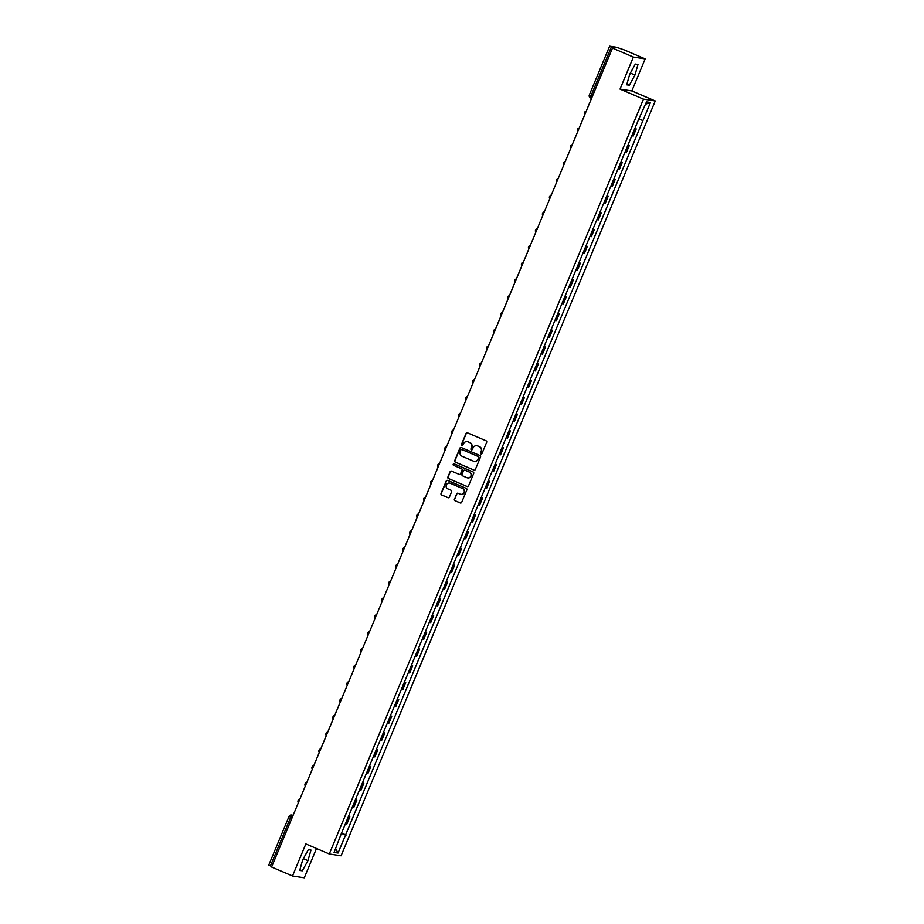 <?xml version="1.0" encoding="UTF-8"?>
<svg xmlns="http://www.w3.org/2000/svg" width="924" height="924" viewBox="0 0 924 924"><rect width="100%" height="100%" fill="white"/><g stroke="black" fill="none" stroke-linecap="round" stroke-linejoin="round"><path stroke-width="1.39" d="M480.965 453.961A0.797 0.785 -81.2 0 0 481.993 453.522L486.659 442.307A1.143 1.12 -81.2 0 0 486.07 440.806L467.498 432.859A1.143 1.12 -81.2 0 0 466.031 433.472L461.353 444.687A0.797 0.785 -81.2 0 0 461.954 445.795A0.797 0.785 -81.2 0 0 462.808 445.31L463.409 443.855A3.661 3.592 -81.2 0 1 468.11 441.891L469.658 442.561A3.661 3.592 -81.2 0 1 471.552 447.343L470.951 448.798A0.797 0.785 -81.2 0 0 471.552 449.896A0.797 0.785 -81.2 0 0 472.395 449.422L473.007 447.967A3.661 3.592 -81.2 0 1 477.708 446.003L479.256 446.662A3.661 3.592 -81.2 0 1 481.15 451.455L480.549 452.91A0.797 0.785 -81.2 0 0 480.965 453.961M476.98 445.784A3.661 3.592 -81.2 0 1 477.951 446.038L479.487 446.696A3.661 3.592 -81.2 0 1 481.392 451.489L480.78 452.945A0.797 0.785 -81.2 0 0 481.265 454.019M467.348 432.813A1.143 1.12 -81.2 0 0 466.262 433.506L461.596 444.733A0.797 0.785 -81.2 0 0 462.081 445.807M467.382 441.672A3.661 3.592 -81.2 0 1 468.353 441.926L469.9 442.596A3.661 3.592 -81.2 0 1 471.794 447.389L471.194 448.833A0.797 0.785 -81.2 0 0 471.667 449.907M454.4 499.214A1.143 1.12 -81.2 0 0 455.001 500.716L460.21 502.945A1.143 1.12 -81.2 0 0 461.677 502.321L466.863 489.87A1.143 1.12 -81.2 0 0 466.274 488.369L447.701 480.422A1.143 1.12 -81.2 0 0 446.234 481.034L441.048 493.497A1.143 1.12 -81.2 0 0 441.637 494.987L447.932 497.69A1.143 1.12 -81.2 0 0 449.399 497.066L451.617 491.741A1.143 1.12 -81.2 0 0 451.028 490.24L447.909 488.9A3.061 3.003 -81.2 0 1 449.549 483.056A3.061 3.003 -81.2 0 1 450.254 483.252L462.485 488.496A3.061 3.003 -81.2 0 1 460.845 494.34A3.061 3.003 -81.2 0 1 460.129 494.144L458.096 493.266A1.143 1.12 -81.2 0 0 456.629 493.878L454.643 499.249A1.143 1.12 -81.2 0 0 455.232 500.75L460.441 502.979A1.143 1.12 -81.2 0 0 460.591 503.026M620.039 89.108L631.831 90.933L645.171 58.882L633.39 57.057L620.039 89.108L643.485 99.145L329.279 853.961L305.844 843.924L292.504 875.975L271.587 867.024L612.473 48.094L614.552 48.418L611.295 47.032L591.014 95.75L590.575 97.967L591.545 98.383L590.575 97.967A2.333 2.287 -81.2 0 1 589.373 94.964L592.388 96.339M633.39 57.057L612.473 48.094M473.873 470.108A1.143 1.12 -81.2 0 0 475.34 469.496L480.526 457.034A1.143 1.12 -81.2 0 0 479.937 455.544L461.365 447.586A1.143 1.12 -81.2 0 0 459.898 448.198L454.712 460.66A1.143 1.12 -81.2 0 0 455.301 462.162L474.104 470.143A1.143 1.12 -81.2 0 0 474.255 470.201M473.7 473.458L468.514 485.909A1.143 1.12 -81.2 0 1 467.036 486.521L448.475 478.574A1.143 1.12 -81.2 0 1 447.874 477.073L450.103 471.748A1.143 1.12 -81.2 0 1 451.57 471.136L459.101 474.358A1.143 1.12 -81.2 0 0 460.568 473.746L462.046 470.201A1.143 1.12 -81.2 0 0 461.446 468.711L453.615 465.349A0.797 0.785 -81.2 0 1 454.042 463.825A0.797 0.785 -81.2 0 1 454.227 463.871L473.1 471.956A1.143 1.12 -81.2 0 1 473.7 473.458M645.171 58.882L624.254 49.919L616.343 47.228L609.667 46.2L611.295 47.032M631.831 90.933L655.266 100.959L341.072 855.786L329.279 853.961M292.504 875.975L304.285 877.8L316.493 848.486M271.783 866.539L268.78 865.118M631.82 135.736L632.536 135.932L635.481 128.84L634.776 128.644M635.481 128.84L634.88 128.378M632.536 135.932L633.252 136.047L636.209 128.944M627.904 145.16L629.221 145.726L627.789 145.415M624.843 152.518L626.264 152.83L629.221 145.726M620.916 161.943L622.233 162.508L620.812 162.197M617.856 169.3L619.276 169.6L622.233 162.508M613.929 178.725L615.257 179.279L613.825 178.979M610.868 186.071L612.3 186.382L615.257 179.279M606.952 195.495L608.269 196.061L606.837 195.749M603.88 202.853L605.312 203.165L608.269 196.061M599.965 212.277L601.281 212.843L599.861 212.532M596.904 219.635L598.325 219.935L601.281 212.843M592.977 229.06L594.294 229.626L592.873 229.314M589.916 236.405L591.348 236.717L594.294 229.626M585.989 245.83L587.317 246.396L585.885 246.096M582.928 253.188L584.361 253.499L587.317 246.396M579.013 262.612L580.33 263.178L578.909 262.866M575.952 269.97L577.373 270.282L580.33 263.178M572.025 279.394L573.342 279.96L571.921 279.649M568.965 286.752L570.397 287.052L573.342 279.96M565.038 296.165L566.366 296.731L564.934 296.431M561.977 303.522L563.409 303.834L566.366 296.731M558.061 312.947L559.378 313.513L557.946 313.201M555.001 320.305L556.421 320.616L559.378 313.513M551.074 329.729L552.39 330.295L550.97 329.983M548.013 337.087L549.433 337.387L552.39 330.295M544.086 346.5L545.414 347.066L543.982 346.766M541.025 353.857L542.457 354.169L545.414 347.066M537.11 363.282L538.426 363.848L536.994 363.536M534.037 370.639L535.47 370.951L538.426 363.848M530.122 380.064L531.439 380.63L530.018 380.318M527.061 387.422L528.482 387.722L531.439 380.63M523.134 396.835L524.462 397.401L523.03 397.101M520.073 404.192L521.506 404.504L524.462 397.401M516.146 413.617L517.475 414.183L516.042 413.871M513.086 420.974L514.518 421.286L517.475 414.183M509.17 430.399L510.487 430.965L509.066 430.653M506.109 437.757L507.53 438.057L510.487 430.965M502.182 447.181L503.499 447.747L502.079 447.435M499.122 454.527L500.554 454.839L503.499 447.747M495.195 463.952L496.523 464.518L495.091 464.218M492.134 471.309L493.566 471.621L496.523 464.518M488.219 480.734L489.535 481.3L488.103 480.988M485.158 488.091L486.578 488.392L489.535 481.3M481.231 497.516L482.547 498.082L481.127 497.77M478.17 504.862L479.591 505.174L482.547 498.082M474.243 514.287L475.571 514.853L474.139 514.553M471.182 521.644L472.614 521.956L475.571 514.853M467.267 531.069L468.584 531.635L467.151 531.323M464.206 538.426L465.627 538.738L468.584 531.635M460.279 547.851L461.596 548.417L460.175 548.105M457.218 555.208L458.639 555.509L461.596 548.417M453.291 564.622L454.62 565.188L453.187 564.887M450.231 571.979L451.663 572.291L454.62 565.188M446.315 581.404L447.632 581.97L446.2 581.658M443.243 588.761L444.675 589.073L447.632 581.97M439.327 598.186L440.644 598.752L439.223 598.44M436.267 605.543L437.687 605.844L440.644 598.752M432.34 614.957L433.656 615.523L432.236 615.222M429.279 622.314L430.711 622.626L433.656 615.523M425.352 631.739L426.68 632.305L425.248 631.993M422.291 639.096L423.723 639.408L426.68 632.305M418.376 648.521L419.692 649.087L418.26 648.775M415.315 655.878L416.736 656.179L419.692 649.087M411.388 665.303L412.705 665.857L411.284 665.557M408.327 672.649L409.759 672.961L412.705 665.857M404.4 682.074L405.728 682.64L404.296 682.328M401.339 689.431L402.772 689.743L405.728 682.64M397.424 698.856L398.741 699.422L397.308 699.11M394.363 706.213L395.784 706.514L398.741 699.422M390.436 715.638L391.753 716.204L390.332 715.892M387.375 722.984L388.796 723.296L391.753 716.204M383.448 732.409L384.777 732.975L383.344 732.674M380.388 739.766L381.82 740.078L384.777 732.975M376.472 749.191L377.789 749.757L376.357 749.445M373.4 756.548L374.832 756.86L377.789 749.757M369.484 765.973L370.801 766.539L369.381 766.227M366.424 773.33L367.844 773.631L370.801 766.539M362.497 782.744L363.813 783.309L362.393 783.009M359.436 790.101L360.868 790.413L363.813 783.309M355.509 799.526L356.837 800.092L355.405 799.78M352.448 806.883L353.88 807.195L356.837 800.092M348.533 816.308L349.849 816.874L348.429 816.562M345.472 823.665L346.893 823.965L349.849 816.874M341.418 833.39L345.576 834.961L338.045 853.025L334.084 852.413L341.06 834.256L638.426 119.877L646.5 101.894L650.461 102.506L642.942 120.582L639.293 119.196M345.576 834.961L642.942 120.582M643.485 99.145L655.266 100.959M629.336 85.216L634.961 75.04L637.976 64.461L635.342 64.056L629.718 74.232L626.703 84.812L629.336 85.216L626.888 84.176M302.321 870.801L307.958 860.625L310.972 850.045L308.339 849.641L302.702 859.817L299.699 870.396L302.321 870.801L299.884 869.75M341.545 833.078L346.119 835.042M650.461 102.506L645.553 104.181M335.678 848.602L338.045 853.025M629.452 75.133L630.803 72.257M630.549 73.158L634.961 75.04M302.448 860.718L303.8 857.83M303.546 858.731L307.958 860.625M461.226 447.539A1.143 1.12 -81.2 0 0 460.129 448.244L454.943 460.695A1.143 1.12 -81.2 0 0 455.544 462.196L474.104 470.143M478.597 457.576A0.797 0.785 -81.2 0 0 478.193 456.525L461.885 449.549A0.797 0.785 -81.2 0 0 460.857 449.976L460.221 451.513A3.661 3.592 -81.2 0 0 462.116 456.306L473.261 461.076A3.661 3.592 -81.2 0 0 477.962 459.113L478.84 457.611A0.797 0.785 -81.2 0 0 478.424 456.572L478.193 456.525M461.815 449.526A0.797 0.785 -81.2 0 1 462.127 449.584L478.424 456.572M474.22 461.33A3.661 3.592 -81.2 0 0 478.205 459.147L477.962 459.113M478.84 457.611L478.205 459.147M451.42 471.078A1.143 1.12 -81.2 0 0 450.334 471.783L448.117 477.107A1.143 1.12 -81.2 0 0 448.706 478.609L467.278 486.555A1.143 1.12 -81.2 0 0 467.428 486.613M459.482 474.439A1.143 1.12 -81.2 0 0 460.81 473.781L462.277 470.247A1.143 1.12 -81.2 0 0 461.688 468.745L453.615 465.349M454.158 463.848A0.797 0.785 -81.2 0 0 453.846 465.384M466.909 477.696A3.061 3.003 -81.2 0 0 470.974 475.698A3.061 3.003 -81.2 0 0 469.265 472.048L464.957 470.212A1.143 1.12 -81.2 0 0 463.49 470.824L462.012 474.358A1.143 1.12 -81.2 0 0 462.612 475.86L466.909 477.696M467.74 477.916A3.061 3.003 -81.2 0 0 469.496 472.095L469.265 472.048M464.807 470.154A1.143 1.12 -81.2 0 1 465.199 470.247L469.496 472.095M457.946 493.22A1.143 1.12 -81.2 0 0 456.86 493.913L454.643 499.249M460.961 494.363A3.061 3.003 -81.2 0 0 462.716 488.53L462.485 488.496M449.665 483.079A3.061 3.003 -81.2 0 1 450.496 483.298L462.716 488.53M447.551 480.364A1.143 1.12 -81.2 0 0 446.465 481.069L441.279 493.532A1.143 1.12 -81.2 0 0 441.868 495.021L448.163 497.724A1.143 1.12 -81.2 0 0 448.313 497.77M587.029 109.217L591.014 99.642M580.041 125.999L584.026 116.424M573.065 142.77L577.05 133.206M566.077 159.552L570.062 149.977M559.089 176.334L563.074 166.759M552.113 193.116L556.098 183.541M545.125 209.887L549.11 200.312M538.138 226.669L542.122 217.094M531.161 243.451L535.146 233.876M524.174 260.221L528.158 250.647M517.186 277.004L521.171 267.429M510.198 293.786L514.183 284.211M503.222 310.556L507.207 300.993M496.234 327.339L500.219 317.764M489.246 344.121L493.231 334.546M482.27 360.891L486.255 351.328M475.283 377.673L479.267 368.099M468.295 394.456L472.279 384.881M461.319 411.226L465.303 401.663M454.331 428.008L458.316 418.433M447.343 444.791L451.328 435.216M440.355 461.573L444.34 451.998M433.379 478.343L437.364 468.768M426.391 495.125L430.376 485.55M419.404 511.908L423.388 502.333M412.427 528.678L416.412 519.115M405.44 545.46L409.424 535.885M398.452 562.242L402.437 552.668M391.476 579.013L395.46 569.45M384.488 595.795L388.473 586.22M377.5 612.577L381.485 603.002M370.512 629.348L374.497 619.785M363.536 646.13L367.521 636.555M356.548 662.912L360.533 653.337M349.561 679.694L353.546 670.119M342.585 696.465L346.569 686.89M335.597 713.247L339.582 703.672M328.609 730.029L332.594 720.454M321.633 746.8L325.618 737.236M314.645 763.582L318.63 754.007M307.657 780.364L311.642 770.789M300.681 797.135L304.666 787.571M293.693 813.917L297.678 804.342M293.116 815.314L292.065 815.153L290.69 817.232L270.409 865.95M293.012 815.557L292.065 815.153A2.333 2.287 98.8 0 0 291.522 814.991A2.333 2.333 0 0 0 289.016 816.4L292.065 817.821M353.164 807.079L356.121 799.976M360.141 790.297L363.097 783.206M367.128 773.527L370.085 766.423M374.116 756.744L377.073 749.641M381.092 739.962L384.049 732.871M388.08 723.192L391.037 716.088M395.068 706.41L398.025 699.306M402.056 689.627L405.001 682.536M409.032 672.845L411.988 665.754M416.019 656.075L418.976 648.971M423.007 639.293L425.964 632.189M429.983 622.51L432.94 615.419M436.971 605.74L439.928 598.636M443.959 588.958L446.916 581.854M450.935 572.175L453.892 565.084M457.923 555.405L460.88 548.302M464.911 538.623L467.867 531.519M471.898 521.841L474.844 514.749M478.875 505.07L481.831 497.967M485.862 488.288L488.819 481.185M492.85 471.506L495.795 464.414M499.826 454.724L502.783 447.632M506.814 437.953L509.771 430.85M513.802 421.171L516.759 414.067M520.778 404.389L523.735 397.297M527.766 387.618L530.722 380.515M534.753 370.836L537.71 363.733M541.741 354.054L544.686 346.962M548.717 337.283L551.674 330.18M555.705 320.501L558.662 313.398M562.693 303.719L565.638 296.627M569.669 286.948L572.626 279.845M576.657 270.166L579.614 263.063M583.645 253.384L586.601 246.292M590.621 236.613L593.578 229.51M597.609 219.831L600.565 212.728M604.596 203.049L607.553 195.957M611.572 186.267L614.529 179.175M618.56 169.496L621.517 162.393M625.548 152.714L628.505 145.611M346.177 823.861L349.133 816.758M584.707 114.807A2.333 2.287 98.8 0 1 586.197 111.203A2.333 2.333 0 0 0 584.696 114.83M577.719 131.578A2.333 2.287 98.8 0 1 579.221 127.986A2.333 2.333 0 0 0 577.708 131.612M570.732 148.36A2.333 2.287 98.8 0 1 572.233 144.768A2.333 2.333 0 0 0 570.72 148.394M563.755 165.142A2.333 2.287 98.8 0 1 565.245 161.55A2.333 2.333 0 0 0 563.744 165.165M556.768 181.924A2.333 2.287 98.8 0 1 558.269 178.32A2.333 2.333 0 0 0 556.756 181.947M549.78 198.695A2.333 2.287 98.8 0 1 551.282 195.103A2.333 2.333 0 0 0 549.768 198.729M542.804 215.477A2.333 2.287 98.8 0 1 544.294 211.885A2.333 2.333 0 0 0 542.792 215.5M535.816 232.259A2.333 2.287 98.8 0 1 537.306 228.655A2.333 2.333 0 0 0 535.804 232.282M528.828 249.03A2.333 2.287 98.8 0 1 530.33 245.438A2.333 2.333 0 0 0 528.817 249.064M523.342 262.208A2.333 2.333 0 0 0 521.829 265.846A2.333 2.287 98.8 0 1 523.342 262.22M514.864 282.594A2.333 2.287 98.8 0 1 516.354 278.99A2.333 2.333 0 0 0 514.853 282.617M507.877 299.364A2.333 2.287 98.8 0 1 509.378 295.772A2.333 2.333 0 0 0 507.865 299.399M500.889 316.147A2.333 2.287 98.8 0 1 502.39 312.555A2.333 2.333 0 0 0 500.877 316.181M493.913 332.929A2.333 2.287 98.8 0 1 495.403 329.325A2.333 2.333 0 0 0 493.901 332.952M486.925 349.699A2.333 2.287 98.8 0 1 488.426 346.107A2.333 2.333 0 0 0 486.913 349.734M479.937 366.482A2.333 2.287 98.8 0 1 481.439 362.889A2.333 2.333 0 0 0 479.926 366.516M472.961 383.264A2.333 2.287 98.8 0 1 474.451 379.672A2.333 2.333 0 0 0 472.949 383.287M465.973 400.046A2.333 2.287 98.8 0 1 467.463 396.442A2.333 2.333 0 0 0 465.962 400.069M458.985 416.816A2.333 2.287 98.8 0 1 460.487 413.224A2.333 2.333 0 0 0 458.974 416.851M452.009 433.599A2.333 2.287 98.8 0 1 453.499 430.007A2.333 2.333 0 0 0 451.986 433.622M445.022 450.381A2.333 2.287 98.8 0 1 446.511 446.777A2.333 2.333 0 0 0 445.01 450.404M438.034 467.151A2.333 2.287 98.8 0 1 439.535 463.559A2.333 2.333 0 0 0 438.022 467.186M432.548 480.33A2.333 2.333 0 0 0 431.034 483.957A2.333 2.287 98.8 0 1 432.548 480.341M424.07 500.716A2.333 2.287 98.8 0 1 425.56 497.112A2.333 2.333 0 0 0 424.058 500.739M417.082 517.486A2.333 2.287 98.8 0 1 418.584 513.894A2.333 2.333 0 0 0 417.071 517.521M410.094 534.268A2.333 2.287 98.8 0 1 411.596 530.676A2.333 2.333 0 0 0 410.083 534.303M403.118 551.051A2.333 2.287 98.8 0 1 404.608 547.447A2.333 2.333 0 0 0 403.107 551.074M396.13 567.821A2.333 2.287 98.8 0 1 397.632 564.229A2.333 2.333 0 0 0 396.119 567.856M389.143 584.603A2.333 2.287 98.8 0 1 390.644 581.011A2.333 2.333 0 0 0 389.131 584.638M382.166 601.385A2.333 2.287 98.8 0 1 383.656 597.793A2.333 2.333 0 0 0 382.143 601.409M375.179 618.156A2.333 2.287 98.8 0 1 376.669 614.564M368.191 634.938A2.333 2.287 98.8 0 1 369.692 631.346A2.333 2.333 0 0 0 368.179 634.973M361.203 651.72A2.333 2.287 98.8 0 1 362.705 648.128A2.333 2.333 0 0 0 361.192 651.743M354.227 668.502A2.333 2.287 98.8 0 1 355.717 664.899A2.333 2.333 0 0 0 354.215 668.526M347.239 685.273A2.333 2.287 98.8 0 1 348.741 681.681A2.333 2.333 0 0 0 347.228 685.308M341.753 698.452A2.333 2.333 0 0 0 340.24 702.078A2.333 2.287 98.8 0 1 341.753 698.463M333.275 718.837A2.333 2.287 98.8 0 1 334.765 715.234A2.333 2.333 0 0 0 333.264 718.86M326.288 735.608A2.333 2.287 98.8 0 1 327.789 732.016A2.333 2.333 0 0 0 326.276 735.643M319.3 752.39A2.333 2.287 98.8 0 1 320.801 748.798A2.333 2.333 0 0 0 319.288 752.425M312.324 769.172A2.333 2.287 98.8 0 1 313.813 765.569A2.333 2.333 0 0 0 312.312 769.195M305.336 785.943A2.333 2.287 98.8 0 1 306.826 782.351A2.333 2.333 0 0 0 305.324 785.977M298.348 802.725A2.333 2.287 98.8 0 1 299.85 799.133A2.333 2.333 0 0 0 298.337 802.76M268.734 865.13L289.016 816.4A2.333 2.287 98.8 0 1 291.522 814.991L293.139 815.245M376.68 614.564A2.333 2.333 0 0 0 375.167 618.191M609.621 46.2L589.339 94.929A2.333 2.333 0 0 0 590.575 97.967"/></g></svg>
